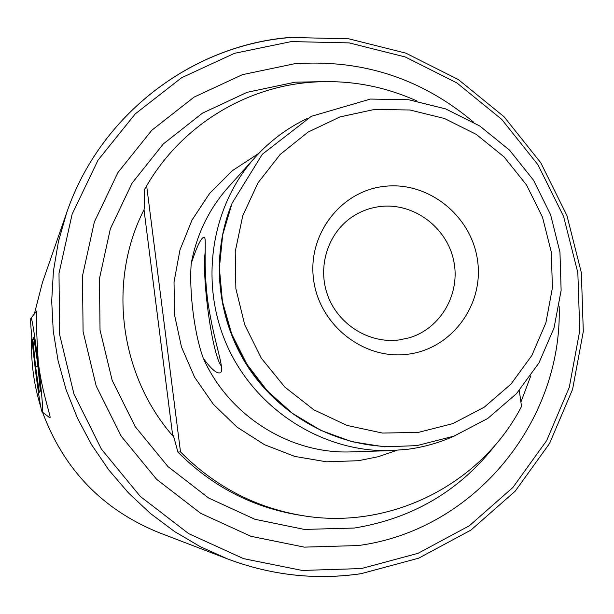 <?xml version="1.0" encoding="UTF-8"?>
<svg xmlns="http://www.w3.org/2000/svg" width="614" height="614" viewBox="0 0 614 614"><rect width="100%" height="100%" fill="white"/><g stroke="black" fill="none" stroke-linecap="round" stroke-linejoin="round"><path stroke-width="0.92" d="M417.021 101.049C382.292 85.361 345.974 79.183 308.059 82.506C243.413 88.339 182.243 126.185 148.028 183.525L144.497 189.427L144.628 205.997L144.014 209.765L172.726 435.825C119.154 374.471 107.596 280.667 144.014 209.765M172.726 435.825L173.125 435.418L174.115 438.074L177.883 452.058L180.501 451.904C214.808 486.426 255.424 507.655 302.349 515.591C390.796 530.603 481.576 483.732 521.516 406.468L519.298 390.527M203.38 358.43C194.523 334.914 189.028 292.164 191.215 263.667C195.812 249.407 199.619 240.826 202.643 237.94L204.04 237.165C207.21 236.989 202.528 262.531 208.039 303.055C214.156 343.257 224.87 368.891 220.71 372.406L220.035 372.844C216.734 373.811 211.185 368.999 203.38 358.43C229.06 416.162 290.537 454.483 351.523 451.873L391.448 450.599L408.594 449.164C424.665 446.938 440.023 442.51 454.667 435.856M398.824 339.987L408.901 337.9C440.844 328.705 460.953 293.438 453.616 260.351C446.647 227.188 413.736 202.697 380.764 206.457C370.557 207.609 361.155 211.001 352.551 216.642C327.761 232.929 317.008 267.121 327.891 295.94C338.621 324.821 369.306 343.763 398.824 339.987M36.157 375.975L34.169 359.766M37.017 310.96C35.934 313.585 36.356 330.647 38.298 362.145C41.76 391.471 51.185 417.129 50.018 417.558L50.018 417.558M473.594 122.171C421.672 78.408 361.915 58.952 294.321 63.81L242.392 74.662L194.039 97.127L151.788 130.268L117.919 172.565L94.356 221.953L82.483 275.916L83.082 331.591L96.198 385.991L121.181 436.147L156.662 479.357L200.678 513.312L250.796 536.268L304.298 547.135L358.338 545.539C474.622 530.097 562.716 421.058 559.162 306.294M307.184 118.502C287.39 127.935 270.053 140.875 255.155 157.314L228.439 187.017C209.036 208.829 196.626 234.379 191.215 263.667M255.155 157.314C210.272 207.048 198.844 284.95 228.231 348.138C257.581 411.349 324.499 452.84 391.448 450.599M407.727 354.24C451.727 348.967 484.055 304.974 477.562 260.574C471.713 216.097 428.718 181.353 384.978 186.295C341.161 190.563 307.269 234.249 313.593 279.646C319.265 325.121 363.833 360.18 407.727 354.24M148.028 183.525L146.654 185.835L180.501 451.904M177.883 452.058C211.746 486.134 251.84 507.087 298.181 514.916L302.349 515.591M144.497 189.427L146.654 185.835M205.206 251.717C201.676 279.124 212.528 356.128 221.462 366.128M30.861 318.382L30.907 318.282C32.573 312.403 44.837 412.907 42.335 411.963L42.243 411.971C40.056 412.531 28.95 321.206 30.861 318.382M30.907 318.282L36.656 311.083M39.327 392.331L35.612 366.788L32.864 339.619L33.808 337.431L37.607 363.342L40.386 391.072L39.327 392.331M34.1 339.473L32.864 339.619M37.922 366.504L35.612 366.788M289.724 37.592C191.345 45.451 99.844 115.071 66.665 212.789L42.45 282.448L34.361 313.946M31.798 337.224C30.654 361.155 33.709 384.602 40.969 407.55M42.512 412.178C63.856 469.533 102.569 509.643 158.658 532.499L227.51 558.909C271.242 575.341 315.719 580.268 360.94 573.691M289.9 37.446C191.415 45.329 99.844 115.041 66.665 212.789L58.453 241.432L53.441 270.935L51.691 300.929L53.249 331.038L58.107 360.878L66.212 390.059L77.464 418.203L91.724 444.95L108.801 469.963L128.472 492.919L150.484 513.519L174.545 531.524L200.333 546.713L227.51 558.909C271.258 575.349 315.765 580.284 361.024 573.706L418.679 558.172L470.9 530.112L515.207 491.162L549.591 443.423L572.593 389.322L583.3 331.491L581.351 272.67L566.937 215.552L540.773 162.764L504.04 116.729L458.397 79.59L405.869 53.157L348.852 38.82L290 37.439M291.366 41.575L234.548 53.303L181.59 77.74L135.241 113.897L98.04 160.139L72.114 214.209L59.005 273.337L59.589 334.384L73.949 394.05L101.356 449.064L140.291 496.427L188.598 533.597L243.581 558.663L302.218 570.452L361.393 568.556L418.042 553.314L469.349 525.761L512.89 487.493L546.675 440.576L569.27 387.396L579.769 330.547L577.835 272.716L563.644 216.565L537.895 164.675L501.768 119.415L456.877 82.921L405.24 56.964L349.197 42.896L291.366 41.575M327.945 81.57L295.127 82.184L247.058 92.33L202.351 113.214L163.316 143.952L132.071 183.125L110.351 228.815L99.445 278.687L100.036 330.125L112.17 380.365L135.241 426.692L167.99 466.617L208.63 498.023L254.917 519.29L304.367 529.421L354.347 528.032C413.122 518.431 460.431 490.348 496.281 443.799M520.91 402.101L530.818 375.814M258.893 153.3L232.384 170.677L209.788 193.187L192.059 219.966L179.963 249.982L174.023 282.033L174.529 314.828L181.491 347.017L194.63 377.272L213.411 404.35L237.058 427.144L264.573 444.736L294.812 456.432L326.533 461.812L358.461 460.715L378.063 456.747L396.936 450.331M231.355 205.015C210.763 256.652 216.911 318.781 247.741 366.581C278.756 414.266 332.489 444.736 387.327 446.516M219.49 274.742C222.091 325.205 241.847 367.694 278.764 402.201M374.571 109.43L340.002 116.906L307.99 132.133L280.176 154.452L258.026 182.788L242.753 215.76L235.223 251.679L235.876 288.687L244.733 324.837L261.334 358.208L284.796 387.043L313.877 409.837L347.01 425.425L382.438 433.062L418.318 432.417L452.817 423.622L484.208 407.212L510.971 384.103L531.839 355.506L545.869 322.864L552.431 287.797L551.272 252.001L542.492 217.172L526.513 184.975L504.102 156.931L476.295 134.397L444.413 118.479L409.952 109.998L374.571 109.43M204.646 237.664L204.04 237.165M221.055 371.954L220.71 372.406M370.672 99.061L408.663 99.737L445.634 108.893L479.81 126.008L509.574 150.184L533.551 180.255L550.612 214.762L559.953 252.07L561.127 290.437L554.012 328.014L538.908 363.012L516.458 393.689L487.693 418.495L453.961 436.132L416.898 445.618L384.372 446.839L351.968 441.719L320.899 430.406L292.325 413.268L267.328 390.918L246.866 364.179L231.716 334.039L222.445 301.635L219.39 268.188L222.659 234.955L232.084 203.173L262.339 154.252L311.321 116.322L370.38 99.084M49.542 417.558L50.056 417.489M42.243 411.971L49.465 417.543"/></g></svg>
